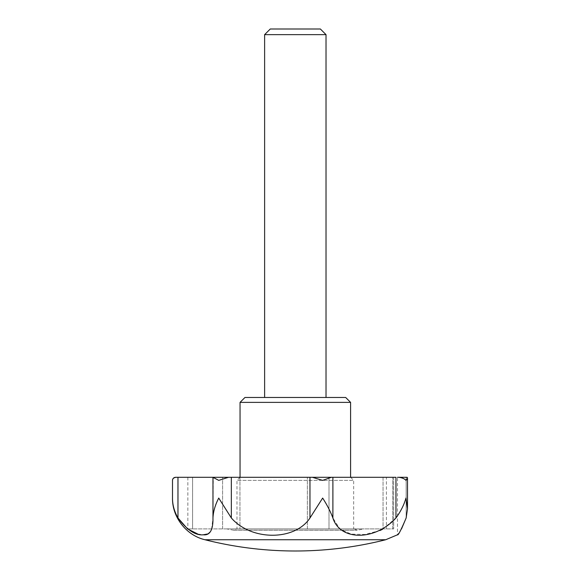 <?xml version="1.0" encoding="UTF-8"?>
<svg xmlns="http://www.w3.org/2000/svg" width="580" height="580" viewBox="0 0 580 580"><rect width="100%" height="100%" fill="white"/><g stroke="black" fill="none" stroke-linecap="round" stroke-linejoin="round"><path stroke-width="0.43" stroke-dasharray="2.9 2.17" d="M380.001 530.519L364.849 534.477L351.103 534.1L340.047 529.149L332.891 517.976C330.484 511.524 327.069 504.89 322.654 498.068L309.974 517.976L309.974 477.304L312.41 477.304L322.654 480.378L331.354 477.304L350.595 477.304L213.31 477.304L218.74 480.378L228.498 477.304M172.499 480.378C172.47 478.717 173.623 477.695 175.965 477.304L177.973 477.304L177.973 517.976C174.319 511.531 172.492 504.89 172.499 498.068M197.657 533.962L203.268 534.796M207.633 533.97L210.685 531.236M211.591 529.286L212.969 517.976L213.31 477.304M309.974 517.976C294.836 541.031 251.35 540.966 231.34 517.976L218.74 498.068C215.216 504.839 213.288 511.473 212.969 517.976M382.575 529.286L395.951 517.976L395.951 477.304L332.891 477.304L332.891 517.976M407.073 477.304L398.641 477.304C402.056 477.695 404.507 478.717 405.978 480.378C407.508 478.717 407.87 477.695 407.073 477.304L397.488 477.304L407.073 477.304L407.501 477.84L407.501 508.711L405.978 498.068C404.05 504.839 400.708 511.473 395.951 517.976M401.505 528.931L397.488 534.796L397.488 477.304L398.641 477.304M383.054 528.895L329.005 528.895L393.668 528.895L383.054 528.895L383.054 477.304L329.005 477.304L393.668 477.304L383.054 477.304L383.054 528.895M239.953 528.895L307.356 528.895L192.596 528.895L239.953 528.895L239.953 477.304L307.356 477.304L217.101 477.304L239.953 477.304L239.953 528.895M208.517 477.304L192.596 477.304L208.517 477.304M192.596 528.895L187.847 528.895L192.596 528.895L192.596 477.304L187.847 477.304L192.596 477.304L192.596 528.895M344.687 477.304L360.158 477.304L344.687 477.304M240.048 477.304L236.981 480.378L353.662 480.378L236.981 480.378L236.981 528.895L353.662 528.895L236.981 528.895M236.437 528.895L354.206 528.895L236.437 528.895L233.37 530.171L226.584 528.895L364.059 528.895L226.584 528.895M329.005 528.895L307.356 528.895L329.005 528.895L329.005 477.304L307.356 477.304L329.005 477.304L329.005 528.895M264.618 397.474L326.025 397.474L264.618 397.474M345.68 397.474L244.963 397.474M350.595 402.382L240.048 402.382M326.025 34.648L264.618 34.648M320.377 29L270.265 29M386.903 477.304L387.44 477.304L386.903 477.304M331.354 477.304L312.41 477.304M212.969 477.304L177.973 477.304M175.965 477.304L175.566 477.304M385.7 539.741L204.943 539.741M231.34 517.976L231.34 477.304M392.689 528.895L392.689 477.304L392.689 528.895M307.356 528.895L307.356 477.304L307.356 528.895M222.597 528.895L222.597 477.304L222.597 528.895M233.37 530.171L357.273 530.171L233.37 530.171M406.152 517.976L406.152 477.304L406.152 517.976M393.668 477.304L393.668 528.895L393.668 477.304M387.44 477.304L386.411 477.485L386.411 528.895M187.847 477.304L187.847 528.895M350.595 477.304L353.662 480.378L353.662 528.895M354.206 528.895L357.273 530.171A353.118 353.118 0 0 0 364.059 528.895M233.907 530.221L356.736 530.221L233.907 530.221"/><path stroke-width="0.87" d="M204.943 539.741A368.474 368.474 0 0 0 385.7 539.741L204.943 539.741C186.289 535.362 172.173 517.229 172.499 498.068C172.477 504.839 174.304 511.473 177.973 517.976L187.601 528.931L197.657 533.962M203.268 534.796L207.633 533.97M210.685 531.236L211.591 529.286M380.001 530.519L382.575 529.286M406.152 517.976C401.07 529.968 398.185 535.579 397.488 534.796C398.17 535.601 401.055 529.99 406.152 517.976L407.501 508.711L406.152 517.976L401.505 528.931M175.965 477.304C173.623 477.695 172.47 478.717 172.499 480.378C172.68 478.514 173.703 477.485 175.566 477.304L177.973 477.304L177.973 517.976C186.97 529.99 195.402 535.601 203.268 534.796C209.924 535.579 213.157 529.968 212.969 517.976C213.273 511.524 215.202 504.89 218.74 498.068L231.34 517.976C251.408 541.031 294.887 540.966 309.974 517.976L322.654 498.068C327.04 504.839 330.455 511.473 332.891 517.976C340.105 541.031 374.999 540.966 395.951 517.976C400.678 511.524 404.021 504.89 405.978 498.068L407.501 508.711L407.501 477.84L407.073 477.304C407.878 477.695 407.508 478.717 405.978 480.378C404.507 478.717 402.056 477.695 398.641 477.304L397.488 477.304M231.34 517.976L231.34 477.304L228.498 477.304L218.74 480.378L212.969 477.304L217.101 477.304L177.973 477.304M309.974 517.976L309.974 477.304L332.891 477.304L331.354 477.304L322.654 480.378L312.41 477.304L231.34 477.304M350.595 402.382L240.048 402.382L244.963 397.474L345.68 397.474L350.595 402.382L350.595 477.304M240.048 402.382L240.048 477.304M326.025 34.648L320.377 29L270.265 29L264.618 34.648L326.025 34.648L326.025 397.474M264.618 34.648L264.618 397.474M312.41 477.304L331.354 477.304M332.891 517.976L332.891 477.304L395.951 477.304L395.951 517.976M398.641 477.304L407.073 477.304M213.31 477.304L228.498 477.304M212.969 517.976L212.969 477.304M385.7 539.741L397.488 534.796M172.499 480.378L172.499 498.068"/></g></svg>
